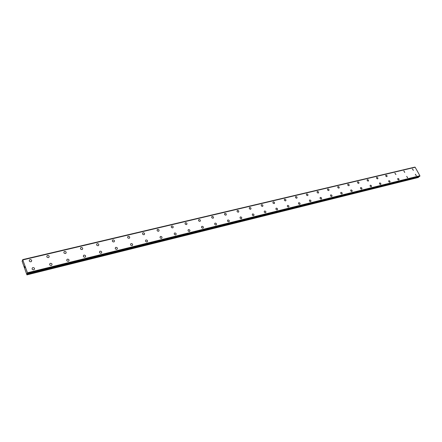 <?xml version="1.0" encoding="UTF-8"?>
<svg xmlns="http://www.w3.org/2000/svg" width="442" height="442" viewBox="0 0 442 442"><rect width="100%" height="100%" fill="white"/><g stroke="black" fill="none" stroke-linecap="round" stroke-linejoin="round"><path stroke-width="0.66" d="M30.868 261.78C29.354 261.675 28.923 261.023 29.575 259.841L30.095 259.587C31.609 259.697 32.039 260.344 31.382 261.526L30.868 261.78C29.354 261.675 28.923 261.029 29.575 259.841L30.095 259.587C31.614 259.697 32.039 260.344 31.382 261.526M48.382 257.592C46.896 257.476 46.471 256.835 47.112 255.669L47.603 255.432C49.09 255.553 49.515 256.194 48.869 257.355L48.382 257.592C46.896 257.476 46.471 256.835 47.112 255.669L47.603 255.432C49.095 255.548 49.515 256.194 48.869 257.355M65.416 253.52C63.952 253.393 63.532 252.763 64.167 251.614L64.626 251.393C66.09 251.52 66.504 252.155 65.875 253.299L65.416 253.52C63.952 253.399 63.532 252.763 64.162 251.62L64.626 251.393C66.09 251.52 66.504 252.155 65.875 253.299M81.98 249.559C80.543 249.426 80.135 248.796 80.753 247.675L81.19 247.465C82.626 247.597 83.035 248.227 82.416 249.349L81.98 249.559C80.543 249.426 80.135 248.796 80.753 247.675L81.19 247.465C82.626 247.597 83.035 248.227 82.416 249.349M98.102 245.702C96.693 245.564 96.29 244.94 96.892 243.835L97.306 243.641C98.721 243.78 99.124 244.404 98.516 245.509L98.102 245.702C96.693 245.564 96.284 244.945 96.892 243.84L97.306 243.641C98.721 243.78 99.124 244.404 98.516 245.509M113.798 241.951C112.412 241.807 112.014 241.188 112.605 240.105L112.997 239.918C114.384 240.067 114.782 240.68 114.191 241.768L113.798 241.951C112.412 241.807 112.014 241.188 112.605 240.105L112.997 239.918C114.39 240.061 114.782 240.68 114.191 241.763M129.086 238.293C127.721 238.144 127.324 237.536 127.904 236.464L128.279 236.293C129.644 236.442 130.036 237.056 129.451 238.122L129.086 238.293C127.716 238.144 127.324 237.536 127.904 236.47L128.279 236.293C129.644 236.442 130.036 237.056 129.451 238.122M143.976 234.735C142.633 234.575 142.247 233.973 142.81 232.923L143.164 232.757C144.506 232.917 144.893 233.52 144.324 234.569L143.976 234.735C142.633 234.58 142.247 233.978 142.81 232.928L143.164 232.763C144.506 232.917 144.893 233.52 144.324 234.569M158.485 231.265C157.164 231.105 156.783 230.509 157.335 229.475L157.672 229.321C158.993 229.481 159.374 230.078 158.816 231.111L158.485 231.265C157.164 231.105 156.783 230.509 157.335 229.475L157.672 229.321C158.993 229.481 159.374 230.078 158.816 231.111M172.629 227.884C171.336 227.713 170.955 227.127 171.496 226.111L171.816 225.961C173.115 226.133 173.491 226.724 172.949 227.735L172.629 227.884C171.33 227.718 170.955 227.127 171.496 226.111L171.816 225.961C173.115 226.133 173.491 226.724 172.944 227.735M186.425 224.58C185.148 224.414 184.778 223.829 185.303 222.829L185.607 222.691C186.883 222.862 187.253 223.448 186.723 224.448L186.425 224.58C185.148 224.414 184.773 223.829 185.303 222.829L185.607 222.691C186.883 222.862 187.253 223.448 186.723 224.442M199.878 221.365C198.624 221.188 198.254 220.613 198.773 219.63L199.06 219.497C200.314 219.674 200.685 220.254 200.165 221.232L199.878 221.365C198.624 221.193 198.254 220.613 198.773 219.63L199.06 219.503C200.314 219.674 200.685 220.254 200.165 221.238M213.005 218.226C211.773 218.05 211.409 217.475 211.911 216.508L212.188 216.387C213.42 216.563 213.784 217.138 213.282 218.105L213.005 218.226C211.773 218.05 211.409 217.475 211.911 216.514L212.188 216.387C213.425 216.563 213.784 217.138 213.282 218.099M225.823 215.16C224.608 214.978 224.249 214.414 224.74 213.464L225.006 213.348C226.216 213.53 226.575 214.094 226.083 215.044L225.823 215.16C224.608 214.978 224.249 214.414 224.74 213.464L225 213.348C226.216 213.53 226.575 214.094 226.083 215.044M238.332 212.171C237.139 211.983 236.785 211.425 237.26 210.491L237.514 210.375C238.708 210.563 239.061 211.127 238.581 212.061L238.332 212.171C237.139 211.983 236.779 211.425 237.26 210.491L237.514 210.375C238.708 210.563 239.061 211.121 238.581 212.055M250.553 209.248C249.376 209.06 249.023 208.508 249.492 207.585L249.73 207.48C250.907 207.668 251.255 208.221 250.791 209.143L250.553 209.248C249.376 209.06 249.023 208.508 249.487 207.585L249.73 207.48C250.907 207.668 251.26 208.221 250.791 209.143M262.487 206.392C261.332 206.204 260.979 205.657 261.437 204.751L261.67 204.646C262.819 204.839 263.172 205.386 262.714 206.292L262.487 206.392C261.332 206.204 260.979 205.657 261.437 204.751L261.664 204.646C262.824 204.839 263.172 205.386 262.714 206.292M274.15 203.602C273.012 203.408 272.664 202.867 273.112 201.977L273.327 201.878C274.465 202.077 274.813 202.618 274.366 203.508L274.15 203.602C273.012 203.414 272.664 202.867 273.106 201.977L273.327 201.883C274.465 202.077 274.813 202.618 274.366 203.508M285.549 200.878C284.433 200.685 284.084 200.149 284.515 199.27L284.731 199.176C285.847 199.375 286.189 199.911 285.759 200.79L285.549 200.878C284.427 200.685 284.084 200.149 284.515 199.27L284.731 199.176C285.847 199.375 286.189 199.911 285.759 200.784M296.692 198.215C295.593 198.016 295.25 197.486 295.67 196.618L295.875 196.53C296.974 196.734 297.317 197.265 296.891 198.127L296.692 198.215C295.593 198.016 295.25 197.486 295.67 196.624L295.875 196.535C296.974 196.729 297.317 197.265 296.891 198.127M307.593 195.607C306.505 195.408 306.168 194.883 306.577 194.032L306.77 193.944C307.859 194.148 308.196 194.673 307.781 195.524L307.593 195.607C306.505 195.408 306.168 194.883 306.577 194.032L306.77 193.95C307.859 194.148 308.196 194.673 307.781 195.524M318.251 193.06C317.185 192.856 316.848 192.336 317.245 191.496L317.433 191.419C318.5 191.624 318.837 192.143 318.433 192.977L318.251 193.06C317.185 192.856 316.848 192.336 317.245 191.496L317.433 191.419C318.5 191.618 318.837 192.143 318.433 192.977M328.682 190.563C327.627 190.358 327.295 189.845 327.682 189.021L327.865 188.944C328.914 189.148 329.246 189.662 328.859 190.485L328.682 190.563C327.627 190.364 327.295 189.845 327.682 189.021L327.865 188.944C328.914 189.148 329.246 189.662 328.859 190.491M338.887 188.121C337.848 187.916 337.522 187.408 337.898 186.596L338.069 186.524C339.108 186.728 339.434 187.237 339.058 188.049L338.887 188.121C337.848 187.922 337.522 187.408 337.898 186.596L338.069 186.524C339.108 186.728 339.434 187.237 339.058 188.049M348.876 185.734C347.854 185.53 347.528 185.021 347.898 184.22L348.058 184.154C349.081 184.358 349.407 184.867 349.036 185.668L348.876 185.734C347.854 185.53 347.528 185.027 347.893 184.226L348.058 184.154C349.081 184.358 349.407 184.861 349.042 185.662M358.655 183.397C357.65 183.187 357.329 182.69 357.683 181.9L357.843 181.833C358.849 182.038 359.175 182.54 358.816 183.331L358.655 183.397C357.65 183.187 357.324 182.69 357.683 181.9L357.843 181.833C358.849 182.038 359.175 182.54 358.816 183.331M368.236 181.104C367.241 180.894 366.921 180.402 367.269 179.623L367.424 179.557C368.413 179.767 368.733 180.264 368.385 181.043L368.236 181.104C367.241 180.9 366.921 180.402 367.269 179.623L367.424 179.557C368.413 179.767 368.733 180.264 368.385 181.043M377.617 178.861C376.639 178.651 376.319 178.165 376.661 177.397L376.805 177.33C377.783 177.546 378.098 178.032 377.761 178.8L377.617 178.861C376.639 178.651 376.319 178.165 376.656 177.397L376.805 177.336C377.783 177.546 378.103 178.032 377.761 178.8M386.805 176.662C385.844 176.452 385.529 175.971 385.855 175.209L385.999 175.154C386.96 175.363 387.275 175.85 386.949 176.607L386.805 176.662C385.844 176.452 385.529 175.971 385.855 175.214L385.999 175.154C386.96 175.363 387.28 175.85 386.949 176.607M395.817 174.513L394.866 173.071L395.949 174.452M404.64 172.397L403.833 170.921L404.773 172.347M413.292 170.33L412.364 168.921L413.419 170.275M33.697 269.808C32.172 269.703 31.741 269.045 32.415 267.846L32.918 267.598C34.448 267.708 34.874 268.36 34.2 269.559L33.697 269.808C32.172 269.703 31.741 269.045 32.415 267.846L32.918 267.598C34.448 267.708 34.874 268.36 34.2 269.559M51.239 265.493C49.736 265.377 49.311 264.73 49.974 263.548L50.449 263.316C51.952 263.438 52.371 264.084 51.708 265.261L51.239 265.493C49.736 265.377 49.311 264.73 49.974 263.548L50.449 263.316C51.952 263.432 52.371 264.084 51.708 265.261M68.289 261.294C66.814 261.172 66.399 260.531 67.046 259.371L67.499 259.15C68.974 259.283 69.383 259.924 68.737 261.078L68.289 261.294C66.814 261.172 66.399 260.531 67.046 259.371L67.493 259.156C68.974 259.277 69.383 259.924 68.737 261.078M84.875 257.216C83.427 257.084 83.019 256.448 83.648 255.31L84.079 255.106C85.527 255.238 85.936 255.874 85.295 257.012L84.875 257.216C83.422 257.084 83.019 256.448 83.648 255.31L84.079 255.106C85.527 255.238 85.936 255.874 85.295 257.012M101.014 253.244C99.588 253.106 99.19 252.476 99.809 251.354L100.212 251.167C101.638 251.305 102.036 251.934 101.411 253.051L101.014 253.244C99.588 253.106 99.185 252.476 99.809 251.36L100.212 251.167C101.638 251.305 102.036 251.934 101.411 253.051M116.721 249.376C115.323 249.233 114.926 248.608 115.533 247.509L115.92 247.327C117.318 247.476 117.71 248.1 117.102 249.2L116.721 249.376C115.323 249.233 114.926 248.608 115.533 247.509L115.915 247.332C117.318 247.476 117.71 248.1 117.102 249.194M132.02 245.614C130.644 245.459 130.257 244.846 130.849 243.763L131.213 243.592C132.589 243.746 132.976 244.365 132.379 245.443L132.02 245.614C130.644 245.459 130.257 244.846 130.849 243.769L131.213 243.597C132.589 243.746 132.976 244.365 132.379 245.443M146.921 241.945C145.573 241.785 145.186 241.177 145.766 240.117L146.109 239.956C147.462 240.117 147.843 240.724 147.263 241.785L146.921 241.945C145.573 241.791 145.186 241.177 145.766 240.117L146.109 239.956C147.462 240.117 147.843 240.724 147.263 241.785M161.446 238.371C160.114 238.21 159.733 237.608 160.302 236.564L160.628 236.409C161.954 236.575 162.336 237.177 161.766 238.221L161.446 238.371C160.114 238.21 159.733 237.608 160.302 236.564L160.628 236.415C161.954 236.575 162.336 237.177 161.766 238.221M175.596 234.884C174.292 234.719 173.916 234.127 174.468 233.1L174.778 232.956C176.082 233.127 176.457 233.719 175.905 234.746L175.596 234.884C174.292 234.724 173.916 234.127 174.468 233.1L174.778 232.956C176.087 233.122 176.463 233.719 175.905 234.746M189.397 231.492C188.115 231.321 187.745 230.73 188.281 229.724L188.579 229.586C189.861 229.757 190.231 230.348 189.69 231.359L189.397 231.492C188.115 231.321 187.745 230.73 188.281 229.724L188.579 229.586C189.861 229.757 190.231 230.348 189.69 231.354M202.861 228.177C201.596 228.006 201.232 227.42 201.756 226.431L202.038 226.298C203.298 226.475 203.668 227.061 203.138 228.05L202.861 228.177C201.596 228.006 201.232 227.42 201.756 226.431L202.038 226.298C203.298 226.475 203.668 227.061 203.138 228.05M215.994 224.945C214.751 224.768 214.387 224.188 214.9 223.216L215.171 223.094C216.409 223.276 216.773 223.851 216.26 224.823L215.994 224.945C214.751 224.768 214.387 224.193 214.9 223.216L215.171 223.094C216.414 223.271 216.773 223.851 216.26 224.823M228.812 221.79C227.591 221.608 227.232 221.039 227.729 220.077L227.989 219.961C229.21 220.149 229.569 220.718 229.067 221.674L228.812 221.79C227.591 221.608 227.232 221.039 227.729 220.077L227.989 219.967C229.21 220.149 229.569 220.718 229.067 221.68M241.326 218.713C240.122 218.525 239.768 217.961 240.255 217.016L240.503 216.906C241.702 217.094 242.056 217.663 241.57 218.602L241.326 218.713C240.122 218.525 239.768 217.961 240.255 217.016L240.498 216.912C241.702 217.094 242.056 217.657 241.57 218.602M253.548 215.702C252.365 215.514 252.012 214.956 252.487 214.027L252.719 213.922C253.901 214.116 254.255 214.674 253.774 215.602L253.548 215.702C252.365 215.514 252.012 214.956 252.487 214.027L252.719 213.922C253.901 214.116 254.255 214.674 253.774 215.602M265.482 212.768C264.322 212.574 263.968 212.022 264.432 211.11L264.659 211.011C265.819 211.204 266.167 211.757 265.703 212.668L265.482 212.768C264.322 212.574 263.968 212.022 264.432 211.11L264.659 211.011C265.819 211.204 266.167 211.757 265.703 212.668M276.316 208.165C277.46 208.359 277.808 208.906 277.355 209.801L277.145 209.895C276.001 209.701 275.653 209.154 276.106 208.259L276.316 208.165M277.145 209.895C276.001 209.701 275.653 209.154 276.106 208.254L276.322 208.16C277.465 208.359 277.808 208.906 277.355 209.801M288.543 207.094C287.416 206.895 287.073 206.353 287.51 205.469L287.72 205.381C288.841 205.574 289.184 206.116 288.748 207L288.543 207.088C287.416 206.895 287.073 206.353 287.515 205.469L287.72 205.381C288.841 205.574 289.184 206.116 288.748 207M298.858 202.657C299.969 202.856 300.306 203.392 299.88 204.265L299.687 204.348C298.577 204.149 298.239 203.618 298.665 202.745L298.858 202.657M299.687 204.348C298.577 204.149 298.239 203.613 298.665 202.745L298.864 202.657C299.969 202.856 300.311 203.392 299.88 204.265M310.582 201.668C309.488 201.469 309.151 200.939 309.571 200.077L309.759 199.999C310.848 200.198 311.185 200.729 310.77 201.585L310.582 201.668C309.488 201.469 309.151 200.939 309.571 200.082L309.759 199.999C310.848 200.198 311.185 200.729 310.765 201.585M320.417 197.397C321.489 197.596 321.82 198.121 321.417 198.966L321.24 199.044C320.163 198.845 319.831 198.32 320.235 197.475L320.417 197.397M320.235 197.475L320.417 197.392C321.489 197.596 321.826 198.121 321.417 198.966M331.666 196.48C330.605 196.276 330.273 195.756 330.671 194.922L330.843 194.85C331.898 195.055 332.229 195.574 331.837 196.403L331.666 196.48C330.605 196.276 330.273 195.756 330.671 194.922L330.843 194.85C331.898 195.055 332.229 195.574 331.837 196.403M341.865 193.966C340.826 193.762 340.495 193.248 340.881 192.43L341.047 192.358C342.086 192.563 342.417 193.077 342.031 193.894L341.865 193.966C340.826 193.762 340.495 193.248 340.881 192.43L341.047 192.358C342.086 192.563 342.417 193.077 342.031 193.894M351.854 191.513C350.826 191.303 350.5 190.795 350.871 189.988L351.031 189.916C352.059 190.126 352.384 190.635 352.009 191.441L351.854 191.508C350.826 191.303 350.5 190.795 350.871 189.988L351.031 189.922C352.059 190.126 352.384 190.635 352.009 191.441M361.628 189.104C360.617 188.894 360.291 188.391 360.655 187.596L360.81 187.53C361.821 187.739 362.142 188.242 361.777 189.038L361.628 189.104C360.617 188.894 360.291 188.397 360.655 187.596L360.81 187.53C361.821 187.739 362.142 188.242 361.783 189.038M371.203 186.751C370.203 186.541 369.882 186.043 370.236 185.259L370.385 185.192C371.379 185.402 371.7 185.9 371.346 186.684L371.203 186.751C370.203 186.541 369.882 186.043 370.236 185.259L370.385 185.192C371.379 185.402 371.7 185.9 371.346 186.684M380.579 184.441C379.595 184.231 379.275 183.739 379.617 182.966L379.761 182.905C380.744 183.115 381.059 183.607 380.717 184.38L380.579 184.441C379.595 184.231 379.275 183.739 379.617 182.966L379.761 182.905C380.744 183.115 381.059 183.607 380.717 184.38M389.761 182.181C388.794 181.971 388.479 181.48 388.811 180.717L388.949 180.662C389.916 180.872 390.231 181.358 389.894 182.126L389.761 182.181C388.794 181.971 388.474 181.48 388.811 180.717L388.949 180.662C389.916 180.872 390.231 181.358 389.899 182.121M398.761 179.966C397.806 179.756 397.491 179.27 397.817 178.518L397.949 178.463C398.905 178.673 399.22 179.159 398.894 179.911L398.761 179.966C397.806 179.756 397.491 179.27 397.817 178.518L397.949 178.463C398.905 178.673 399.214 179.159 398.888 179.911M407.579 177.794L406.646 176.364L407.706 177.739M416.226 175.667L415.298 174.247L416.347 175.618M415.016 167.258L22.669 259.614L27.448 272.769L27.432 273.736L26.929 273.615L26.934 274.869L22.128 261.233L22.183 260.835L22.664 260.907L22.669 259.62L414.784 167.131M419.574 176.485L419.9 175.739L415.126 167.231L22.89 259.824L415.132 167.231M26.934 274.869L418.37 177.474L418.635 176.717M24.719 266.493L24.724 266.852M24.653 266.648L24.719 267.183L24.708 266.421L24.851 266.88M24.708 266.421L24.724 267.183M24.945 267.283L24.907 267.719M415.22 167.253L22.951 259.879M419.9 175.739L27.448 272.769M419.878 175.855L27.465 272.929M22.227 260.852L22.675 260.747L22.222 260.846M414.811 167.142L22.691 259.642M415.143 167.231L22.901 259.83M419.889 175.833L27.465 272.896M419.828 176.248L27.52 273.465M419.823 176.297L27.52 273.532M419.596 176.48L27.432 273.736L419.585 176.485M27.299 273.526L26.929 273.615M27.387 273.681L26.918 273.797M418.585 177.214L27.006 274.554M418.519 177.352L26.995 274.731M22.675 260.719L22.183 260.835"/></g></svg>
